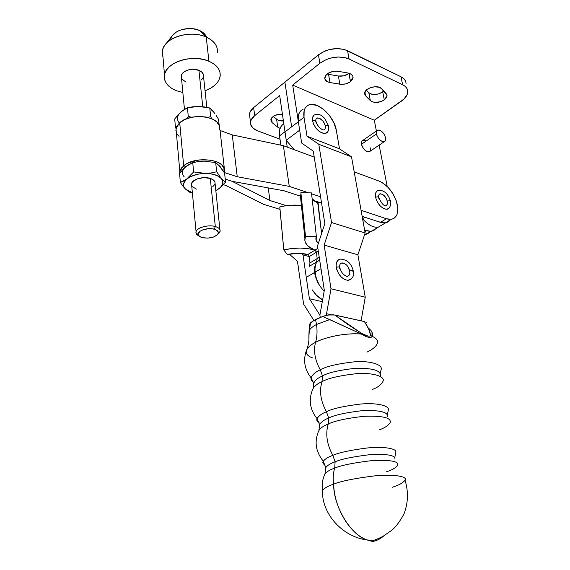 <?xml version="1.0" encoding="UTF-8"?>
<svg xmlns="http://www.w3.org/2000/svg" width="570" height="570" viewBox="0 0 570 570"><rect width="100%" height="100%" fill="white"/><g stroke="black" fill="none" stroke-linecap="round" stroke-linejoin="round"><path stroke-width="0.85" d="M366.93 352.146C372.737 349.353 376.193 346.46 377.283 343.461C378.188 340.532 376.442 338.138 372.06 336.279L371.968 332.111M370.65 330.137L368.263 327.892M308.862 337.725L309.268 330.408L310.465 322.934L315.531 319.492L324.073 315.958L328.812 314.982L333.493 314.811L364.415 321.565L368.605 328.84L370.6 335.345L369.873 336.136L367.828 336.029L361.751 333.5L347.65 324.323L334.797 315.003L364.415 321.565C367.914 326.653 369.98 331.248 370.6 335.345L372.06 336.279L371.953 337.005L368.826 337.376L365.206 336.172L361.216 334.02C347.187 332.738 326.646 336.492 315.545 342.335C317.127 336.927 317.447 330.963 316.5 324.451L329.759 319.585L361.216 334.02L361.751 333.5L334.797 315.003L328.812 314.982L322.627 316.421L361.216 334.02C367.721 337.711 371.334 338.459 372.06 336.279L370.6 335.345C369.845 336.87 366.895 336.25 361.751 333.5L361.216 334.02C341.302 332.595 321.601 338.844 315.545 342.335C310.458 344.985 307.437 347.65 306.475 350.329C305.513 353.635 307.65 356.2 312.887 358.031M372.588 389.403C377.946 387.351 381.465 384.529 383.154 380.945C384.885 376.357 372.794 372.388 356.072 373.713C339.307 375.666 327.964 378.309 322.029 381.636C317.49 383.567 314.419 386.047 312.83 389.068C308.363 399.484 309.767 409.338 317.041 418.636C318.708 415.865 321.843 413.571 326.439 411.747C320.568 400.966 319.1 390.927 322.029 381.636L322.478 375.922L322.029 381.636C317.49 383.567 314.419 386.047 312.83 389.068M313.165 388.291L313.707 383.211L311.092 377.803C310.671 379.435 311.484 380.952 313.536 382.363C311.484 380.952 310.671 379.435 311.092 377.803C312.495 374.533 315.566 371.875 320.297 369.816L322.478 375.922C318.081 377.803 315.16 380.233 313.707 383.211L313.799 385.37L313.707 383.211C315.16 380.233 318.081 377.803 322.478 375.922C328.128 372.702 338.951 370.179 354.925 368.355C372.274 367.928 380.76 370.329 380.382 375.552C380.76 370.329 372.274 367.928 354.925 368.355C338.951 370.179 328.128 372.702 322.478 375.922L320.297 369.816C314.911 360.048 313.329 350.885 315.545 342.335C311.192 344.373 308.171 347.023 306.489 350.286C302.948 360.09 304.48 369.267 311.092 377.803C312.495 374.533 315.566 371.875 320.297 369.816C326.289 366.353 337.768 363.674 354.74 361.786C371.654 360.596 383.232 365.042 381.059 369.802L380.219 373.564M379.428 429.809C384.643 427.984 388.255 425.548 390.258 422.512C391.298 417.675 382.449 415.616 363.717 416.321C346.282 418.351 334.462 420.924 328.242 424.03C323.318 425.911 320.112 428.262 318.616 431.091C314.156 441.722 315.716 451.746 323.283 461.173C325.192 458.886 328.377 456.948 332.83 455.359C326.838 444.336 325.306 433.891 328.242 424.03L328.669 418.031L328.242 424.03C323.318 425.911 320.112 428.262 318.616 431.091M318.943 430.314L319.606 424.636L317.041 418.636C316.35 420.204 317.091 421.636 319.257 422.94C317.091 421.636 316.35 420.204 317.041 418.636C318.708 415.865 321.843 413.571 326.439 411.747L328.669 418.031C324.166 419.784 321.145 421.978 319.606 424.636L319.692 426.609L319.606 424.636C321.145 421.978 324.166 419.784 328.669 418.031C334.483 415.081 345.534 412.637 361.815 410.706C379.463 409.987 388.028 411.932 387.514 416.542C388.028 411.932 379.463 409.987 361.815 410.706C345.534 412.637 334.483 415.081 328.669 418.031L326.439 411.747C332.481 408.626 343.974 406.054 360.931 404.016C377.839 402.555 390.058 405.982 388.284 410.193L387.365 414.732M386.538 471.768C391.611 470.157 395.288 468.098 397.575 465.597C399.499 461.358 390.87 459.712 371.683 460.646C353.557 462.783 341.231 465.284 334.697 468.134L335.11 461.828C330.486 463.431 327.365 465.384 325.741 467.685L325.819 469.424L325.741 467.685C327.365 465.384 330.486 463.431 335.11 461.828L334.697 468.134C329.375 469.936 326.033 472.11 324.665 474.653C322.392 479.648 321.68 484.942 322.535 490.528C324.487 488.062 328.199 485.932 333.664 484.137C328.049 485.975 324.316 488.155 322.463 490.677L322.492 492.245L322.535 490.528M324.964 473.912L325.741 467.685L323.283 461.173C322.292 462.633 322.934 463.937 325.199 465.091C322.934 463.937 322.292 462.633 323.283 461.173C325.192 458.886 328.377 456.948 332.83 455.359L335.11 461.828C341.095 459.171 352.388 456.819 368.99 454.774C386.937 453.734 395.587 455.188 394.932 459.142C395.587 455.188 386.937 453.734 368.99 454.774C352.388 456.819 341.095 459.171 335.11 461.828L332.83 455.359C338.922 452.594 350.443 450.129 367.379 447.97C384.287 446.267 397.119 448.668 395.765 452.274L394.803 457.546M308.926 334.797L310.465 322.934L312.709 321.188L322.627 316.421L329.759 319.585L316.5 324.451L315.531 319.492L316.5 324.451C312.887 326.389 310.472 328.37 309.268 330.408C310.472 328.37 312.887 326.389 316.5 324.451C317.447 330.963 317.127 336.927 315.545 342.335C313.329 350.885 314.911 360.048 320.297 369.816C326.289 366.353 337.768 363.674 354.74 361.786C371.654 360.596 383.232 365.042 381.059 369.802M397.575 465.597C399.499 461.358 390.87 459.712 371.683 460.646C353.557 462.783 341.231 465.284 334.697 468.134C333.186 472.908 332.844 478.237 333.664 484.137C334.155 507.443 349.396 533.271 366.453 539.74L372.609 541.5C376.791 540.738 380.496 538.878 383.731 535.935C380.268 538.992 376.563 540.845 372.609 541.5L366.916 539.925C350.13 534.881 333.201 505.056 333.664 484.137C332.844 478.237 333.186 472.908 334.697 468.134C329.375 469.936 326.033 472.11 324.665 474.653M340.739 263.39L342.356 262.927C346.004 263.561 348.469 266.276 349.752 271.064C351.654 270.344 352.844 270.394 353.315 271.22C352.844 270.394 351.654 270.344 349.752 271.064C350.144 274.419 349.104 276.215 346.645 276.436M341.045 259.058C337.29 259.443 335.694 262.236 336.257 267.444C338.195 266.703 339.406 266.767 339.884 267.622C339.406 266.767 338.195 266.703 336.257 267.444C338.224 274.954 342.078 279.257 347.8 280.34L351.113 279.093M316.264 118.46L317.347 117.947C321.152 118.268 323.824 120.933 325.377 125.934C327.116 125.122 328.235 125.243 328.719 126.305C328.235 125.243 327.116 125.122 325.377 125.934C325.684 128.229 325.035 129.568 323.425 129.946M315.538 114.513C313.094 115.126 312.089 117.206 312.545 120.747C314.319 119.914 315.452 120.049 315.944 121.146C315.452 120.049 314.319 119.914 312.545 120.747C314.946 128.606 319.136 132.831 325.107 133.416M323.838 129.839C322.77 130.758 316.621 125.991 315.944 121.146L315.438 121.916M325.755 133.252C327.914 132.667 328.904 130.352 328.719 126.298L328.199 127.074M346.895 276.429C343.218 274.947 340.881 272.011 339.884 267.622L339.3 268.256M348.185 280.333C352.823 278.459 354.533 275.424 353.315 271.22L352.716 271.854M377.511 342.363C377.817 340.055 375.993 338.031 372.06 336.279C372.901 334.227 372.424 332.168 370.621 330.108M309.303 324.793L310.465 322.934L309.303 325.199M308.919 339.863L308.904 335.424M319.891 315.089L320.226 317.326L319.891 315.089L320.226 317.326L319.891 315.089L309.396 298.716L322.292 301.701L309.396 298.716L302.991 254.897L309.268 256.607L302.991 254.897L301.266 253.401L302.991 254.897L309.396 298.716L319.891 315.089L324.33 290.322L319.891 315.089M361.095 320.832L365.256 297.212L357.903 254.804L365.135 233.002L351.512 156.828L339.535 148.841L336.329 130.373L339.535 148.841L351.512 156.828L365.135 233.002L357.903 254.804L324.138 245.093L331.541 222.521L318.787 144.253L307.002 136.223L304.017 117.292L298.338 121.602L301.644 143.041L313.279 151.15L324.836 223.611L317.504 246.005L324.33 290.322L317.504 246.005L324.836 223.611L313.279 151.15L301.644 143.041L298.338 121.602L304.017 117.292C303.183 110.922 304.736 106.818 308.684 104.98C317.462 100.733 334.383 116.501 336.329 130.373L333.935 122.906L329.517 115.617L323.732 109.547L317.397 105.6L311.441 104.381L308.897 104.894L306.781 106.141L305.178 108.086L304.159 110.665L304.017 117.292L307.002 136.223L339.535 148.841L307.002 136.223L318.787 144.253L351.512 156.828L318.787 144.253L331.541 222.521L365.135 233.002L331.541 222.521L324.138 245.093L357.903 254.804L365.256 297.212L361.095 320.832M326.795 315.31L326.553 313.721L331.013 288.769L324.138 245.093L331.013 288.769L365.256 297.212L331.013 288.769L326.553 313.721L331.291 314.768L326.553 313.721L326.795 315.31M303.062 109.305C299.1 111.157 297.526 115.261 298.338 121.602L298.502 114.998L299.535 112.425L301.152 110.473M322.463 490.677C321.815 514.261 342.762 536.876 366.916 539.925L373.051 540.524C374.091 540.189 375.58 540.039 383.118 536.27L392.245 529.943C396.171 526.481 400.097 521.115 404.016 513.848C408.191 502.804 408.54 491.618 405.063 480.289C407.892 476.556 394.54 473.926 374.583 475.893C354.519 478.394 340.874 481.137 333.664 484.137C340.81 481.173 354.319 478.437 374.191 475.929C393.977 473.934 407.657 476.434 405.135 480.139C402.826 483.025 398.508 485.412 392.181 487.3M390.258 422.512C391.298 417.675 382.449 415.616 363.717 416.321C346.282 418.351 334.462 420.924 328.242 424.03C325.306 433.891 326.838 444.336 332.83 455.359C338.922 452.594 350.443 450.129 367.379 447.97C384.287 446.267 397.119 448.668 395.765 452.274M383.154 380.945C384.885 376.357 372.794 372.388 356.072 373.713C339.307 375.666 327.964 378.309 322.029 381.636C319.1 390.927 320.568 400.966 326.439 411.747C332.481 408.626 343.974 406.054 360.931 404.016C377.839 402.555 390.058 405.982 388.284 410.193M282.499 124.823L280.86 126.782L279.785 129.347L279.535 135.888L284.986 131.748L279.535 135.888L280.86 145.165L279.535 135.888C278.823 129.989 280.262 125.991 283.832 123.911M289.282 254.099L297.476 261.345L303.596 304.116L313.885 320.433L303.596 304.116L297.476 261.345L289.282 254.099M287.23 147.124L284.986 131.748L287.23 147.124M366.075 322.285L366.496 322.77M338.544 259.785L336.72 262.015L336.086 265.442L336.749 269.532L338.616 273.65L341.394 277.163L344.643 279.514L347.864 280.347L350.564 279.549M344.472 259.956L342.834 259.307M313.828 115.332L312.588 117.541L312.545 120.747L313.707 124.452L315.908 128.079L318.801 131.064L321.929 132.952L324.807 133.451L327.116 132.39M316.884 118.083L319.485 118.254L323.261 121.339L325.377 125.934L325.078 128.756M341.544 263.034L344.501 263.483L346.539 264.979L348.27 267.173L349.873 272.317L349.018 275.324M324.145 291.356L319.628 285.67L317.789 282.471L315.174 275.809L314.562 272.488L307.152 276.842L314.562 272.488L314.783 266.717L316.585 261.993L315.053 266.553L315.018 272.225L321.003 268.712L315.018 272.225L315.573 275.581L317.148 280.739L319.628 285.67L324.145 291.356M312.267 289.866C315.189 294.405 318.637 297.74 322.613 299.884L316.371 295.103L312.267 289.866M319.685 260.148L316.592 261.993L317.177 258.581L319.25 257.334L317.177 258.581L316.585 261.993L316.927 261.267L316.585 261.993L309.325 266.318L316.585 261.993L314.783 266.717L314.562 272.488L316.272 279.165L319.628 285.67L316.521 279.022L315.573 275.581L314.861 269.268L315.623 264.11L316.592 261.993L319.685 260.148M304.893 238.253L305.456 236.265L304.836 240.397L305.328 242.364L307.829 245.969L315.759 250.7L316.464 252.196L317.177 258.581L316.464 252.196L318.288 251.092L316.464 252.196L314.968 250.144C307.707 247.344 304.352 243.376 304.893 238.253L300.29 194.826M305.456 236.265L300.867 192.596L311.491 192.902L316.364 236.443L305.492 236.244L300.867 192.596L311.491 192.902L316.364 236.443L305.456 236.265M317.739 202.87L321.601 233.486L318.067 202.799L318.488 202.065L317.739 202.87M312.161 198.837L317.362 202.778L314.091 200.868L312.161 198.837M318.345 243.44C316.457 241.837 315.652 240.006 315.93 237.946L316.364 236.443L316.158 240.462L318.345 243.44M314.968 250.144L317.868 248.37L314.968 250.144L308.035 248.627L300.176 248.064L291.911 248.506L283.782 249.945L287.408 254.505L298.046 253.272L307.743 254.548L314.946 250.159L315.759 250.7L314.968 250.144L307.743 254.548L308.562 255.089L307.743 254.548C301.587 252.873 294.811 252.859 287.408 254.505L283.782 249.945L279.806 206.946L283.817 249.924C295.246 247.387 305.62 247.465 314.946 250.159M317.12 202.671L318.188 201.965L317.12 202.671M309.938 262.92L317.177 258.581L309.938 262.92L309.681 265.591L309.938 262.92L309.261 256.571L308.562 255.089L309.261 256.571L309.938 262.92M316.464 252.196L309.261 256.571L316.464 252.196M283.696 206.098L291.755 205.171L301.437 205.499C294.262 204.68 287.052 205.157 279.806 206.946M279.77 206.967L283.782 249.945L279.77 206.967M350.457 81.66C347.308 83.847 343.774 84.688 339.848 84.196L338.381 76.024C342.285 76.537 345.805 75.689 348.94 73.487L350.457 81.66L349.189 73.295L343.952 75.782L338.381 76.024L339.848 84.196L329.98 82.543L328.548 74.335L338.381 76.024L328.548 74.335L329.98 82.543C326.567 81.852 324.815 80.32 324.736 77.926C326.268 73.16 330.7 70.944 338.024 71.279L348.014 73.017C351.291 73.701 352.972 75.176 353.079 77.442L350.457 81.66L349.374 82.386L345.448 83.94L341.188 84.339L329.98 82.543L327.116 81.588L324.836 78.902L325.627 75.532L329.253 72.611L334.512 71.157L338.024 71.279L348.014 73.017L351.298 74.285L352.958 76.487L352.645 79.137L350.457 81.66M384.322 99.928C378.886 103.013 374.226 103.263 370.365 100.669L368.819 92.711C372.673 95.34 377.304 95.097 382.719 91.991L384.322 99.928L382.719 91.991L383.795 91.086L379.221 93.758L375.174 94.535L371.441 94.157L368.819 92.711L370.365 100.669L365.555 95.803L364.857 92.176L365.555 95.803L364.579 93.501C364.152 88.207 377.889 84.218 381.472 88.628L386.175 93.601L387.059 95.71L384.322 99.928L380.803 101.681L374.782 102.422L371.498 101.503L365.555 95.803L364.608 93.965L365.705 90.78L369.453 88.065L374.59 86.754L379.349 87.303L381.472 88.628L386.98 95.048L386.56 97.541L384.322 99.928M376.87 130.687L362.947 140.313C361.658 140.811 361.173 142.115 361.508 144.224L376.428 133.95C376.079 131.82 376.542 130.516 377.825 130.031C381.301 130.117 383.895 132.696 385.598 137.776C385.968 139.942 385.491 141.26 384.173 141.738C380.696 141.609 378.117 139.009 376.428 133.95L361.508 144.224C363.14 149.226 365.705 151.77 369.196 151.848L370.201 151.171L368.042 151.898L365.32 150.53L362.862 147.644L361.793 145.35L361.458 142.229L362.128 140.826L364.194 140.256L365.983 140.982M280.098 128.371L277.74 127.188L276.607 119.301C278.238 120.548 280.497 121.097 283.397 120.947L277.868 120.078L273.123 116.444L276.607 119.301L277.74 127.188L272.168 122.685L270.928 120.975L271.534 117.997L273.5 116.187L278.067 114.42L282.414 114.214C275.958 114.142 272.089 116.024 270.807 119.85L272.168 122.685L271.512 118.026L272.168 122.685L277.74 127.188L280.098 128.371M375.138 229.411L373.749 230.472L370.315 231.463L364.643 230.252L371.255 231.356L375.822 228.641M294.134 149.675L286.226 140.234L279.678 95.561L254.705 115.632L253.643 107.58L284.9 82.144L291.633 126.839L285 131.877L279.678 95.561L254.705 115.632L253.643 107.58L250.187 111.77L249.51 113.979L249.845 117.156L249.475 114.278C249.731 111.905 251.128 109.675 253.643 107.58L318.452 54.834L319.891 63.227L292.695 85.094L299.656 130.167L298.359 121.731L291.633 126.839L284.9 82.144L318.452 54.834L319.891 63.227C329.41 56.793 339.143 55.39 349.089 59.024L345.926 57.848L338.395 56.971L330.286 58.133L326.432 59.444L319.891 63.227L292.695 85.094L374.291 120.22L292.695 85.094L298.359 121.731L285 131.877L286.226 140.234L299.656 130.167L286.226 140.234L294.134 149.675M390.051 220.056L385.356 222.977L378.793 221.808L384.422 223.07L387.835 222.108L389.21 221.053M387.194 186.447L379.143 145.129L387.194 186.447M376.392 131.022L374.291 120.22L404.023 99.009L407.194 94.513L407.735 92.226L407.55 90.024L406.617 88.001L404.971 86.234L402.676 84.802L349.089 59.024L402.676 84.802C405.94 86.433 407.636 88.671 407.757 91.514C407.714 94.905 405.641 98.09 401.536 101.054L374.291 120.22L376.392 131.022M370.678 147.894L370.5 150.679M382.805 224.494L378.259 227.195C373.236 227.736 368.013 224.936 362.598 218.802C368.013 224.936 373.236 227.736 378.259 227.195L382.805 224.494M364.878 217.256L362.57 218.666L364.878 217.256M257.555 130.808C252.674 128.87 250.323 126.02 250.508 122.272C250.772 119.921 252.175 117.705 254.705 115.632L251.228 119.786L250.543 121.973L250.593 124.125L252.831 127.986L257.555 130.808L280.012 139.222L257.555 130.808M385.598 137.776L384.216 134.342L381.765 131.428L379.064 129.996L377.005 130.537L376.307 132.881L376.734 135.09L378.566 138.51L380.304 140.355L383.019 141.773L384.501 141.609L385.455 140.576L385.598 137.776M366.303 90.138L368.819 92.711L366.303 90.138M327.094 73.979L328.548 74.335L327.094 73.979M405.826 82.044L404.892 79.999L403.247 78.211L400.952 76.758L402.676 84.802L400.952 76.758L347.522 50.645L349.089 59.024L347.522 50.645C337.604 46.961 327.914 48.357 318.452 54.834L324.957 51.022L328.797 49.711L336.863 48.55L344.365 49.455L400.952 76.758C404.208 78.418 405.904 80.676 406.04 83.548M388.049 221.844L385.84 222.756L383.275 222.934L380.447 222.35L362.157 216.365L380.447 222.35L386.453 218.759L389.274 219.357L391.832 219.201L394.027 218.289L395.78 216.686L397.026 214.441L397.846 208.435L396.414 201.182L392.951 193.757L387.971 187.231L382.185 182.55L379.25 181.139L354.205 171.876L379.25 181.139C388.305 185.499 394.362 193.415 397.404 204.901C398.751 213.137 396.727 217.94 391.334 219.293L386.453 218.759L380.447 222.35L385.341 222.856L389.809 220.234M379.314 194.092L380.318 193.779C383.589 194.256 385.926 196.757 387.336 201.281C389.011 200.569 390.065 200.612 390.507 201.417C390.065 200.612 389.011 200.569 387.336 201.281C387.778 203.996 387.08 205.492 385.242 205.777M378.851 190.344C376.036 190.815 374.96 193.152 375.609 197.363C377.319 196.636 378.387 196.693 378.836 197.526C378.387 196.693 377.319 196.636 375.609 197.363C377.803 204.48 381.465 208.442 386.603 209.247M366.218 230.864L364.893 231.648L366.218 230.864M375.601 228.777L371.747 231.142M368.213 233.629L364.551 234.776L370.008 232.004M219.322 129.511L219.129 125.457L216.614 121.752L212.012 118.809L205.784 116.964L198.638 116.451L191.37 117.335L184.815 119.515L179.714 122.735L183.668 165.792C195.638 155.083 227.779 159.792 224.167 171.335L224.815 172.682L220.063 130.473L224.815 172.682L237.241 176.736L232.275 134.898L220.063 130.473L232.275 134.898L237.241 176.736L289.268 186.383L283.376 145.699L232.275 134.898L283.376 145.699L314.227 157.099L283.376 145.699L289.268 186.383L308.584 192.817L289.268 186.383L237.241 176.736L224.815 172.682L224.06 172.047L223.903 167.943L221.367 164.459L216.686 161.716L210.351 160.042L199.293 159.928L188.898 162.685L186.055 164.139L181.794 167.601L180.49 169.511L179.657 173.195L179.814 171.292L183.668 165.792L185.955 166.525L183.668 165.792L179.714 122.735L176.629 126.618L175.859 130.73M177.448 134.62L179.066 136.344M223.355 184.68L225.67 185.407L263.554 204.295L279.998 209.368L263.554 204.295L225.67 185.407L223.355 184.68M286.354 205.677L269.938 200.519L232.14 181.331L225.257 179.123L232.14 181.331L283.96 190.765L300.212 196.08L283.96 190.765L232.14 181.331L269.938 200.519L268.242 187.901L269.938 200.519L286.354 205.677M219.414 129.041C222.849 116.893 191.349 111.57 179.714 122.735L175.98 128.492L176.358 132.71M378.836 197.526L378.252 198.246M387.059 209.19C390.236 209.325 391.391 202.264 390.507 201.41L389.916 202.136M313.614 200.469L321.558 203.07L313.614 200.469M386.453 218.759L361.074 210.309L386.453 218.759M320.561 196.807L311.598 193.821L320.561 196.807M377.304 190.829L375.815 192.674L375.395 195.617L376.107 199.208L377.853 202.899L380.361 206.105L383.24 208.328L386.04 209.24L388.327 208.698M378.801 197.313C378.309 195.781 378.715 194.612 380.012 193.821L382.548 194.384L385.918 197.811L387.336 201.281L387.443 203.383L386.852 204.944M215.31 226.546L214.292 229.197C217.918 230.351 219.094 232.026 217.818 234.227C214.284 237.626 209.133 238.759 202.364 237.64L207.851 238.125L213.472 237.042L217.377 234.755L218.346 232.916L218.253 232.004L215.759 229.71L212.582 228.841L208.72 228.677L202.998 229.781L200.084 231.249L198.182 233.978L198.31 234.89L199.692 236.5L202.364 237.64C199.935 236.963 198.552 235.937 198.218 234.548C197.078 230.793 207.786 227.202 214.292 229.197L215.31 226.546C218.88 227.637 220.476 229.247 220.098 231.384L217.776 234.277L219.521 232.61C221.067 229.974 219.664 227.95 215.31 226.546L210.266 178.403L215.31 226.546C207.501 224.131 194.634 228.47 196.03 232.988L199.115 236.044C196.714 234.933 195.695 233.501 196.08 231.762C196.821 227.587 208.378 224.43 215.31 226.546M214.997 183.668C215.339 181.374 213.764 179.614 210.266 178.403L213.387 179.97L214.94 182.115L219.906 229.546M206.582 37.235L206.461 36.922C205.321 34.214 202.998 32.062 199.486 30.459L206.233 37.078C211.534 39.487 215.011 42.7 216.664 46.726M208.912 61.232C217.049 64.959 220.79 69.982 220.148 76.323C218.866 82.629 213.835 87.438 205.05 90.758L211.206 87.865L214.79 85.258L217.562 82.287L219.393 79.059L220.219 75.696L219.984 72.319L218.681 69.056L216.344 66.042L213.045 63.398L208.912 61.232L206.233 37.078L208.912 61.232L204.096 59.643L198.787 58.696L187.58 58.902L182.143 60.042L177.12 61.817L172.724 64.161L169.133 66.961L166.469 70.103L164.844 73.459L164.295 76.893L164.837 80.263L166.426 83.441L168.991 86.319L172.411 88.792L176.55 90.765C167.68 87.096 163.661 81.781 164.502 74.805C165.998 62.144 192.81 53.801 208.912 61.232M182.849 92.511L176.55 90.765L182.849 92.511M217.391 52.597C218.004 46.106 214.284 40.94 206.233 37.078C190.309 29.391 163.875 37.784 162.429 50.737L162.956 56.836C161.538 52.803 162.251 48.828 165.079 44.895C171.898 35.012 193.202 30.937 206.233 37.078L199.486 30.459L192.888 28.7L189.268 28.5L182.101 29.533L178.852 30.716L176.002 32.291L172.389 35.625C176.957 29.041 190.857 26.384 199.486 30.459L202.2 31.956L205.948 35.86M203.44 74.699L201.922 72.219L198.93 70.338L202.749 106.711L198.93 70.338C192.446 67.438 181.837 70.787 181.274 75.874L181.495 78.204L181.203 76.53L182.136 73.836L184.652 71.507L188.371 69.896L192.724 69.269L198.93 70.338C202.279 71.82 203.804 73.865 203.526 76.473L203.576 76.052M225.2 182.571L225.592 182.094L223.547 180.697L225.592 182.094L224.573 173.045L220.006 166.376L215.674 162.593L216.671 171.805L221.345 178.517L216.978 175.503L210.43 173.729L202.72 173.508L197.541 174.256L190.644 176.586L183.725 181.011L180.376 182.478L182.892 186.091L180.376 182.478L187.095 178.78L193.636 171.933L192.745 162.671L193.636 171.933L205.35 173.401L211.121 172.952L216.671 171.805L215.674 162.593L204.089 161.118L198.332 161.545L192.745 162.671L185.955 166.525L179.557 173.316L180.376 182.478L179.557 173.316L184.31 167.972L187.644 165.272L192.745 162.671L198.332 161.545L204.074 161.118M223.547 180.697L220.198 177.106L216.671 171.805L211.121 172.952L205.35 173.401L193.636 171.933L185.742 180.013L183.576 183.975L183.818 186.604L185.378 189.019L189.995 192.439L192.389 192.952L189.995 192.439L185.065 188.684C182.478 185.442 183.155 182.136 187.095 178.78C191.677 175.389 197.754 173.594 205.35 173.401C212.859 173.508 218.189 175.218 221.345 178.517L222.72 180.989L222.286 184.951L220.383 187.494L215.752 190.729L219.001 188.677L225.592 182.094L224.573 173.045L218.844 165.236M185.378 189.019L188.129 191.064L192.375 192.738L185.378 189.019M214.712 184.488L212.76 186.739M196.393 189.105L192.211 186.59M191.712 185.763L191.435 184.302L192.46 181.916L197.013 178.952L203.725 177.626L210.266 178.403C203.469 176.023 192.204 179.244 191.513 183.725L191.712 185.763M187.587 165.364L185.955 166.525C181.901 170.081 181.338 173.551 184.267 176.935M220.854 167.601L219.45 165.785M204.089 161.118L215.674 162.593L220.006 166.376M187.067 165.706L185.955 166.525M182.892 186.091L185.065 188.684M221.345 178.517C223.96 181.887 223.226 185.229 219.158 188.556L222.371 185.706M171.912 36.316L170.836 38.61M181.987 79.159L185.998 82.144M201.466 79.921L203.276 77.406M210.686 116.686L207.58 117.335L210.686 116.686L211.905 118.767L210.686 116.686L209.746 107.994L210.686 116.686M176.6 116.494L182.514 110.63L187.437 107.744L188.278 116.487L191.798 117.242L188.278 116.487L186.468 118.809L188.278 116.487L187.437 107.744L198.474 106.44L209.746 107.994L204.145 106.889L195.938 106.504M175.475 127.609L175.995 128.435L175.475 127.609L176.372 127.203L175.475 127.609L174.705 118.952L175.475 127.609M184.894 109.333L180.882 111.962C176.971 115.703 176.451 119.408 179.329 123.077M211.662 109.625L214.028 112.29L211.27 109.803M216.272 115.525L218.524 119.301L216.272 115.525M214.869 113.615L212.881 111.057M200.975 106.569L192.874 106.761L187.437 107.744L180.882 111.962L174.705 118.952M219.272 125.913L218.524 119.301L219.272 125.913M214.028 112.29L209.746 107.994M306.667 349.845C308.527 345.007 309.275 339.998 308.919 334.825L309.346 324.558M315.901 120.861C315.652 119.565 315.994 118.631 316.92 118.061M328.669 126.02L324.537 118.175C322.022 116.259 321.323 113.758 314.861 114.705M339.848 267.401C339.335 264.908 340.083 263.418 342.078 262.934M353.272 270.999C351.519 263.604 347.294 259.635 340.596 259.086M369.196 151.848L384.173 141.738M371.255 231.356L385.356 222.977M250.508 122.272L249.475 114.278M387.059 95.71L386.83 94.599M353.079 77.442L352.823 76.088M385.534 205.742C383.482 205.777 381.252 203.034 378.836 197.519M370.97 231.399L365.477 234.669M179.814 171.292L175.98 128.492M390.464 201.21C388.982 196.351 385.876 189.931 378.359 190.416M385.341 222.856L391.334 219.293M219.521 232.61L217.818 234.227M206.988 37.428L206.461 36.922M203.526 76.473L206.832 107.345M181.274 75.874L184.452 109.319M164.502 74.805L162.429 50.737M165.656 44.168L172.389 35.625M191.513 183.725L196.08 231.762M196.03 232.988L198.218 234.548"/></g></svg>
